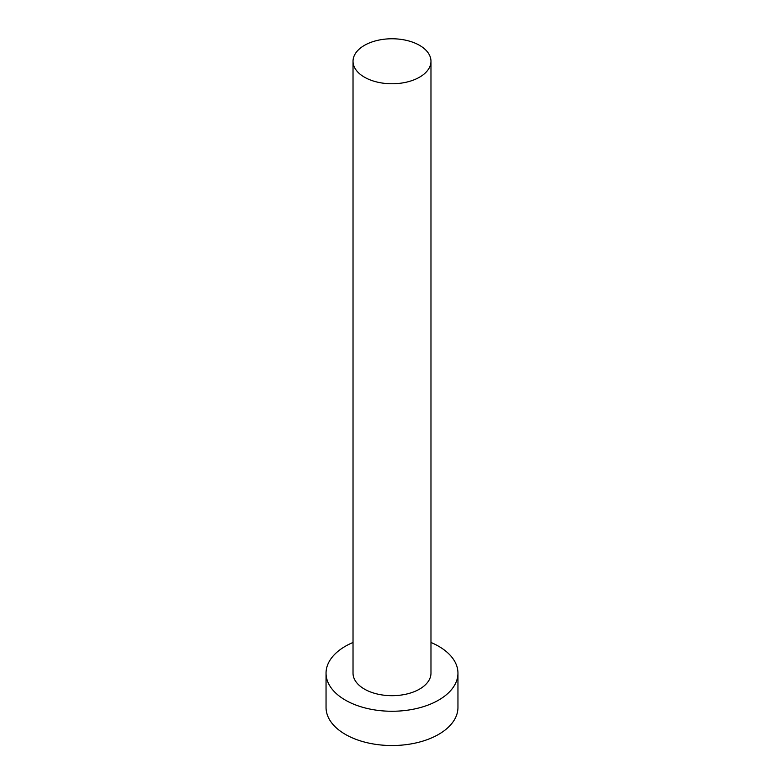<?xml version="1.0" encoding="UTF-8"?>
<svg xmlns="http://www.w3.org/2000/svg" width="784" height="784" viewBox="0 0 784 784"><rect width="100%" height="100%" fill="white"/><g stroke="black" fill="none" stroke-linecap="round" stroke-linejoin="round"><path stroke-width="1.18" d="M364.442 77.175A38.975 22.501 0 0 0 406.916 82.055A38.975 22.501 0 0 0 430.975 61.27A38.975 22.501 0 0 0 419.558 45.354A38.975 22.501 0 0 0 377.084 40.484A38.975 22.501 0 0 0 353.025 61.27A38.975 22.501 0 0 0 364.442 77.175M353.025 61.27L353.025 673.191A38.975 22.501 0 0 0 364.442 689.097A38.975 22.501 0 0 0 406.916 693.977A38.975 22.501 0 0 0 430.975 673.191L430.975 61.27M353.025 642.468A65.954 38.073 0 0 0 326.046 673.191A65.954 38.073 0 0 0 345.362 700.112A65.954 38.073 0 0 0 417.235 708.364A65.954 38.073 0 0 0 457.954 673.191A65.954 38.073 0 0 0 438.638 646.261A65.954 38.073 0 0 0 430.975 642.468M326.046 673.191L326.046 707.452A65.954 38.073 0 0 0 345.362 734.383A65.954 38.073 0 0 0 417.235 742.634A65.954 38.073 0 0 0 457.954 707.452L457.954 673.191"/></g></svg>
